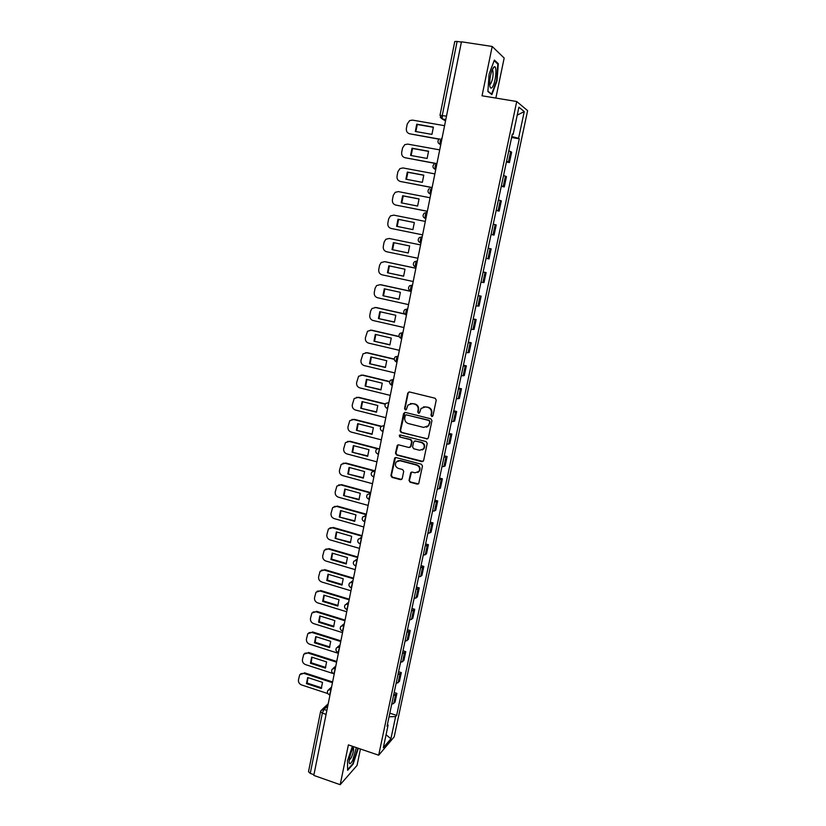 <?xml version="1.0" encoding="UTF-8"?>
<svg xmlns="http://www.w3.org/2000/svg" width="826" height="826" viewBox="0 0 826 826"><rect width="100%" height="100%" fill="white"/><g stroke="black" fill="none" stroke-linecap="round" stroke-linejoin="round"><path stroke-width="1.24" d="M431.761 416.521L432.979 415.736L436.242 400.063L435.116 398.235L409.459 391.958L407.745 393.083L404.564 408.663L405.339 409.933L406.33 409.603L407.92 405.091L412.432 403.573L414.559 404.1C417.254 405.07 418.452 407.011 418.142 409.923L417.719 411.947L418.503 413.217L419.515 412.866L421.043 408.426L425.658 406.846L427.796 407.373C430.511 408.343 431.709 410.295 431.399 413.217L430.976 415.241L431.761 416.521M423.49 406.836L428.229 407.239C430.945 408.209 432.132 410.15 431.822 413.072L431.399 415.096L432.525 416.397M409.025 391.927L408.199 392.97L405.019 408.529L406.072 409.83M410.388 403.553L415.013 403.976C417.698 404.936 418.896 406.877 418.575 409.789L418.162 411.802L419.247 413.103M409.015 480.422L410.119 482.239L417.223 484.139L418.71 483.602L422.489 466.019L421.374 464.202L396.067 457.563L394.642 458.048L390.915 475.59L392.02 477.397L400.527 479.669L402.221 478.605L403.707 471.347L402.603 469.54L398.369 468.414C395.437 467.031 394.694 464.893 396.129 462.013L399.949 460.712L416.614 465.09C419.515 466.432 420.3 468.538 418.958 471.409L415.003 472.823L412.226 472.08L410.759 472.596L409.015 480.422L410.563 482.012L418.431 483.902M378.68 755.212L348.386 744.887L340.188 784.7L313.797 775.408L461.455 41.796L492.193 46.462L482.043 95.795L516.725 101.515L378.68 755.212L394.188 736.864L527.618 110.643L516.725 101.515M426.619 439.029L428.353 437.925L431.957 420.63L430.831 418.803L405.277 412.422L403.573 413.527L400.063 430.718L401.178 432.525L427.703 438.864M427.207 443.407L423.624 460.578L421.91 461.662L396.583 455.033L395.478 453.226L397.244 445.338L398.659 444.853L408.911 447.506L410.625 446.422L411.627 441.549L410.512 439.731L399.825 436.995L399.247 435.292L400.238 434.961L426.092 441.58L427.207 443.407M495.848 98.067L504.17 58.057L492.193 46.462M340.188 784.7L357.038 765.423L360.446 748.996M313.932 774.695L310.256 773.404L308.521 771.69L320.571 711.547L322.346 713.117L310.256 773.404M446.484 116.167L440 115.31L454.775 41.507L457.119 41.434L442.271 115.433L442.292 118.954L445.524 120.957M461.393 42.085L457.119 41.434M506.555 161.328L508.444 161.979L510.654 151.581L508.764 150.89M510.654 151.581L511.645 152.201L509.446 162.557L506.41 162.01M508.444 161.979L509.446 162.557M501.258 186.346L504.283 186.903L506.462 176.619L503.561 175.494M501.361 185.85L504.283 186.903M496.147 210.506L499.162 211.084L501.32 200.873L498.388 199.923M496.219 210.196L499.162 211.084M491.078 234.491L494.072 235.09L496.219 224.951L493.256 224.166M491.098 234.377L494.072 235.09M486.029 258.373L489.013 258.92L491.15 248.853L488.166 248.244M483.148 271.971L486.122 272.59L483.117 272.136M480.98 282.203L483.995 282.585L486.122 272.59M478.161 295.522L481.124 296.152L478.089 295.863M475.983 305.857L479.018 306.074L481.124 296.152M473.215 318.898L476.158 319.548L473.112 319.425M471.006 329.347L474.072 329.398L476.158 319.548M468.311 342.119L471.233 342.79L468.156 342.821M466.081 352.661L469.158 352.568L471.233 342.79M463.427 365.175L466.349 365.856L463.252 366.042M461.176 375.82L464.284 375.562L466.349 365.856M458.585 388.065L461.486 388.767L458.368 389.108M456.313 398.813L459.442 398.411L461.486 388.767M453.784 410.801L456.664 411.513L453.526 411.998M451.481 421.642L454.63 421.084L456.664 411.513M449.003 433.371L451.874 434.094L448.714 434.744M446.69 444.316L449.86 443.614L451.874 434.094M444.264 455.797L447.124 456.53L443.934 457.325M441.931 466.824L445.121 465.978L447.124 456.53M439.556 478.058L442.395 478.812L439.195 479.741M437.202 489.188L440.413 488.187L442.395 478.812M434.879 500.164L437.708 500.928L434.486 502.012M432.504 511.387L435.736 510.241L437.708 500.928M430.232 522.125L433.051 522.899L429.809 524.128M427.837 533.431L431.089 532.15L433.051 522.899M425.617 543.931L428.426 544.726L425.163 546.089M423.201 555.33L426.474 553.916L428.426 544.726M421.033 565.593L423.831 566.399L420.548 567.896M418.606 577.075L421.89 575.526L423.831 566.399M416.48 587.1L419.267 587.926L415.963 589.558M414.032 598.674L417.347 596.981L419.267 587.926M411.967 608.473L414.735 609.299L411.41 611.064M409.5 620.13L412.824 618.302L414.735 609.299M407.476 629.691L410.233 630.537L406.888 632.437M404.988 641.43L408.333 639.479L410.233 630.537M403.016 650.774L405.752 651.631L402.407 653.655M400.517 662.597L403.873 660.511L405.752 651.631M398.586 671.714L401.312 672.581L397.946 674.739M396.067 683.608L399.443 681.398L401.312 672.581M394.188 692.508L396.903 693.386L393.517 695.678M391.648 704.485L395.045 702.152L396.903 693.386M512.223 134.514L513.111 134.545L518.904 107.194L524.252 111.593L518.563 138.324L511.8 136.538M389.046 716.792L395.623 716.586L396.656 715.419L519.306 138.83L518.563 138.324M395.623 716.586L390.915 738.764L383.326 747.706L388.106 725.094L387.446 724.381M513.111 134.545L512.337 134.008L387.033 726.312L388.106 725.094M491.873 94.649L497.004 80.855L498.295 63.695L494.382 60.081L489.106 74.103L487.887 91.51L491.873 94.649M352.413 746.25L347.467 760.705L347.622 770.338L353.074 764.174L358.339 748.273M511.593 137.488L519.306 138.83M389.81 713.168L396.656 715.419M524.252 111.593L517.231 115.113M386.062 734.748L390.915 738.764M497.242 63.53L498.295 63.695M404.781 412.38L400.527 430.553L401.632 432.359L427.052 438.854M429.623 421.745L428.839 420.465L406.413 414.848L405.421 415.189L404.781 417.75C404.482 420.64 405.669 422.582 408.343 423.552L423.645 427.414L428.333 425.762L430.047 421.59L428.839 420.465M406.124 414.828L429.262 420.32M426.505 427.197L428.756 425.607L429.179 423.872M430.047 421.59L429.603 423.717M398.06 444.832L395.943 453.04L397.048 454.847L423.057 461.455M409.995 447.341L411.069 446.236L412.071 441.373L410.956 439.566L399.825 436.995M399.908 434.93L400.28 436.82M419.608 450.273L423.542 448.869C424.946 445.968 424.172 443.841 421.229 442.488L415.313 440.97L413.599 442.055L412.597 446.928L413.702 448.745L419.608 450.273M422.231 449.994L423.975 448.683C425.38 445.782 424.605 443.655 421.663 442.302L421.229 442.488M414.693 440.95L421.663 442.302M411.503 472.08L409.459 480.195M417.801 472.462L419.391 471.192C420.733 468.321 419.959 466.215 417.047 464.883L416.614 465.09M397.812 460.784L400.414 460.505L417.047 464.883M395.437 457.542L391.39 475.373L392.484 477.17L401.694 479.452M433.382 127.111L416.738 124.199L415.302 131.458L431.936 134.39L433.382 127.111M444.564 125.686L412.432 120.1L409.655 120.586L407.239 123.972L406.371 128.443C406.072 131.282 407.197 133.079 409.737 133.812L439.153 139.036M433.423 127.318L417.306 124.499L415.85 131.551M438.967 139.191L409.737 133.812M417.306 124.499L416.738 124.199M428.57 151.22L411.998 148.215L410.584 155.422L427.125 158.447L428.57 151.22M439.7 149.878L407.714 144.106L404.792 144.664L402.551 147.937L401.684 152.366C401.395 155.195 402.51 156.981 405.039 157.725L435.343 163.311M428.601 151.385L412.577 148.474L411.131 155.525M435.085 163.393L405.039 157.725M412.577 148.474L411.998 148.215M423.79 175.153L407.301 172.066L405.886 179.211L422.354 182.339L423.79 175.153M434.868 173.894L403.026 167.946L399.98 168.576L397.895 171.715L397.038 176.124C396.748 178.932 397.864 180.708 400.373 181.472L432.122 187.523M423.81 175.277L407.879 172.283L406.454 179.325M432.101 187.605L400.373 181.472M407.879 172.283L407.301 172.066M493.545 67.35C490.943 71.635 489.663 77.448 489.684 84.789C489.994 87.938 490.799 88.847 492.089 87.504C495.466 84.046 497.51 65.605 494.351 66.782L493.545 67.35M489.663 84.448L490.53 84.066C492.812 79.626 493.556 75.063 492.771 70.386L492.131 69.869M494.154 60.69L497.83 64.077L496.591 80.711L491.615 94.071L487.908 91.149M491.016 93.968L491.615 94.071M353.879 746.756L352.65 748.862C350.42 753.704 349.222 758.051 349.068 761.923C349.357 764.793 350.596 764.195 352.774 760.116L356.316 747.582M349.15 760.292L351.205 757.824C353.115 753.477 353.869 750.194 353.466 747.974L353.26 747.736M357.906 748.129L352.805 763.782L347.612 769.656M419.05 198.921L402.634 195.741L401.23 202.845L417.626 206.056L419.05 198.921M430.067 197.744L398.38 191.622L395.21 192.324L393.279 195.339L392.422 199.706C392.133 202.494 393.248 204.28 395.747 205.054L427.341 211.27M419.061 198.994L403.222 195.927L401.808 202.959M427.331 211.311L395.747 205.054M403.222 195.927L402.634 195.741M414.332 222.524L397.998 219.251L396.604 226.303L412.917 229.607L414.332 222.524M425.297 221.42L393.765 215.132L390.491 215.885L388.685 218.787L387.838 223.134C387.559 225.901 388.654 227.687 391.142 228.472L422.592 234.852L391.142 228.472M414.342 222.545L398.586 219.396L397.203 226.427M398.586 219.396L397.998 219.251M409.655 245.962L393.393 242.607L392.02 249.607L408.25 252.993L409.655 245.962M389.583 238.549L420.568 244.919L389.18 238.477L385.814 239.292L384.121 242.08L383.285 246.396C383.006 249.142 384.1 250.918 386.578 251.724L417.884 258.27M408.271 252.963L392.02 249.607M393.981 242.72L392.618 249.7M405.008 269.235L388.829 265.786L387.456 272.745L403.615 276.214L405.008 269.235M415.87 268.274L384.627 261.656L381.178 262.523L379.599 265.208L378.762 269.493C378.484 272.229 379.578 273.995 382.046 274.81L413.196 281.521M403.656 276.142L387.456 272.745M389.397 265.91L388.055 272.797M415.881 268.223L385.236 261.728M400.393 292.342L384.286 288.811L382.923 295.718L399.01 299.27L400.393 292.342M411.203 291.464L380.105 284.681L376.584 285.6L375.107 288.181L374.271 292.425C374.002 295.15 375.087 296.916 377.544 297.742L408.55 304.618M399.082 299.167L382.923 295.718M384.833 288.935L383.532 295.729M411.224 291.361L380.724 284.712M395.809 315.284L379.774 311.681L378.432 318.537L394.436 322.171L395.809 315.284M404.688 314.066L375.623 307.54L372.02 308.501L370.637 310.989L369.811 315.212C369.542 317.907 370.626 319.683 373.073 320.509L403.935 327.55M394.529 322.026L378.432 318.537M380.311 311.794L379.041 318.516M375.035 307.448L375.623 307.54M406.041 314.923L404.503 313.88L376.243 307.53M391.266 338.082L375.303 334.385L373.961 341.19L389.893 344.917L391.266 338.082M399.206 336.709L371.163 330.245L367.508 331.247L365.381 337.834C365.113 340.519 366.197 342.284 368.633 343.12L399.35 350.317M390.006 344.731L373.961 341.19M375.82 334.499L374.581 341.138M370.327 330.142L371.163 330.245M399.123 336.502L371.783 330.204M386.744 360.714L370.853 356.935L369.521 363.698L385.391 367.498L386.744 360.714M394.25 359.31L366.734 352.795L363.027 353.838L360.983 360.301C360.725 362.975 361.798 364.731 364.225 365.588L394.797 372.939M385.525 367.281L369.521 363.698M371.359 357.049L370.151 363.605M365.66 352.681L366.734 352.795M394.239 359.073L367.363 352.712M382.252 383.192L366.445 379.33L365.123 386.052L380.91 389.924L382.252 383.192M389.604 381.808L362.335 375.18L358.587 376.264L356.615 382.614C356.357 385.267 357.431 387.022 359.837 387.89L390.285 395.396M381.065 389.676L365.123 386.052M366.92 379.454L365.753 385.918M361.045 375.087L362.335 375.18M389.655 381.55L362.975 375.076M377.802 405.504L362.056 401.581L360.745 408.25L376.46 412.205L377.802 405.504M385.205 404.203L357.968 397.43L354.178 398.535L352.279 404.781C352.021 407.414 353.094 409.169 355.49 410.047L385.794 417.698M376.635 411.926L360.745 408.25M362.521 401.694L361.375 408.085M356.471 397.347L357.968 397.43M385.35 403.935L358.608 397.275M373.373 427.682L357.699 423.666L356.398 430.294L372.041 434.331L373.373 427.682M381.054 426.515L353.631 419.515L349.801 420.651L347.973 426.794C347.715 429.417 348.779 431.162 351.164 432.05L381.333 439.855M372.237 434.011L356.398 430.294M358.154 423.779L357.038 430.098M351.938 419.453L353.631 419.515M381.313 426.226L354.271 419.329M368.974 449.695L353.373 445.606L352.082 452.194L367.653 456.303L368.974 449.695M377.131 448.725L349.326 441.456L345.464 442.622L343.699 448.663C343.44 451.264 344.504 453.009 346.879 453.908L376.904 461.848M367.869 455.952L352.082 452.194M353.807 445.73L352.723 451.956M347.457 441.425L349.326 441.456M377.627 448.456L349.966 441.239M364.607 471.563L349.078 467.402L347.787 473.948L363.295 478.13L364.607 471.563M373.848 470.944L345.041 463.252L341.159 464.429L339.445 470.376C339.187 472.968 340.25 474.713 342.614 475.611L372.505 483.706M363.533 477.748L347.787 473.948M349.501 467.516L348.438 473.68M343.017 463.252L345.041 463.252M374.746 470.758L345.691 462.994M360.27 493.287L344.814 489.054L343.533 495.548L358.969 499.802L360.27 493.287M370.471 492.998L340.787 484.893L336.884 486.091L335.222 491.945C334.974 494.516 336.027 496.261 338.381 497.18L368.138 505.409M359.227 499.389L343.533 495.548M345.216 489.168L344.184 495.249M338.619 484.924L340.787 484.893M370.719 492.606L341.448 484.614M355.965 514.866L340.57 510.561L339.3 517.004L354.674 521.34L355.965 514.866M366.269 514.681L336.564 506.39L332.641 507.608L331.03 513.38C330.782 515.93 331.825 517.675 334.169 518.594L363.801 526.967M354.943 520.896L339.3 517.004M340.962 510.664L339.961 516.673M334.262 506.462L336.564 506.39M366.362 514.206L337.235 506.08M351.68 536.301L336.368 531.913L335.098 538.325L350.4 542.723L351.68 536.301M361.943 536.177L332.372 527.752L328.428 528.981L326.859 534.659C326.611 537.199 327.664 538.934 329.997 539.874L359.486 548.381M350.689 542.248L335.098 538.325M336.74 532.027L335.759 537.963M329.946 527.855L332.372 527.752M362.046 535.671L333.043 527.401M347.436 557.581L332.176 553.131L330.927 559.501L346.156 563.972L347.436 557.581M357.648 557.529L328.211 548.97L324.246 550.209L322.729 555.805C322.481 558.324 323.524 560.059 325.847 561.009L355.211 569.651M346.466 563.466L331.598 559.099L330.927 559.501M332.548 553.234L331.598 559.099M325.681 549.104L328.211 548.97M357.751 556.982L328.882 548.588M343.213 578.727L328.025 574.204L326.776 580.533L341.943 585.076L343.213 578.727M353.373 578.737L324.071 570.043L320.096 571.293L318.609 576.806C318.371 579.315 319.404 581.05 321.727 582L350.957 590.776M342.274 584.54L327.447 580.1L326.776 580.533M328.376 574.307L327.447 580.1M321.438 570.208L324.071 570.043M353.497 578.159L324.742 569.63M339.021 599.738L323.895 595.143L322.656 601.421L337.762 606.036L339.021 599.738M349.14 599.81L319.961 590.972L315.976 592.232L314.53 597.673C314.293 600.161 315.325 601.896 317.628 602.856L346.734 611.767M338.102 605.468L323.338 600.967L322.656 601.421M324.236 595.247L323.338 600.967M317.246 591.168L319.961 590.972M349.264 599.191L320.643 590.528M334.85 620.594L319.796 615.938L318.568 622.184L333.601 626.862L334.85 620.594M344.927 620.739L315.873 611.767L311.887 613.026L310.473 618.395C310.235 620.884 311.268 622.608 313.56 623.578L342.532 632.613M333.962 626.273L319.249 621.689L318.568 622.184M320.127 616.041L319.249 621.689M313.085 611.994L315.873 611.767M345.051 620.089L316.565 611.302M330.71 641.327L315.728 636.609L314.5 642.804L329.471 647.543L330.71 641.327M340.735 641.523L311.815 632.427L307.819 633.697L306.446 638.994C306.209 641.451 307.231 643.175 309.513 644.156L338.361 653.325M329.853 646.923L315.191 642.287L314.5 642.804M316.038 636.701L315.191 642.287M308.955 632.675L311.815 632.427M340.88 640.842L312.507 631.931M326.6 661.915L311.681 657.135L310.462 663.288L325.372 668.1L326.6 661.915M336.585 662.173L307.788 652.953L303.782 654.223L302.44 659.447C302.202 661.894 303.225 663.619 305.496 664.6L333.549 673.675M325.764 667.449L311.154 662.741L310.462 663.288M311.98 657.228L311.154 662.741M304.866 653.221L307.788 652.953M336.729 661.461L308.48 652.426M322.512 682.379L307.664 677.527L306.456 683.639L321.293 688.512L322.512 682.379M332.455 682.689L303.782 673.345L299.776 674.615L298.465 679.767C298.227 682.204 299.249 683.918 301.511 684.919L327.829 693.582M321.706 687.841L307.148 683.061L306.456 683.639M307.943 677.619L307.148 683.061M300.809 673.634L303.782 673.345M332.599 681.946L304.484 672.787M327.788 705.889L323.957 709.441L322.346 713.117L326.074 714.366M326.869 710.422L323.957 709.441L321.097 710.391L320.767 711.238M445.761 119.739L442.468 119.171L440.268 117.333M398.111 682.792L399.99 673.933M402.561 661.822L404.441 652.912M407.032 640.718L408.932 631.745M411.534 619.469L413.444 610.435M416.056 598.076L417.987 588.979M420.62 576.538L422.561 567.379M425.214 554.855L427.176 545.635M429.84 533.018L431.812 523.725M434.507 511.026L436.479 501.681M439.195 488.889L441.187 479.472M443.913 466.587L445.926 457.108M448.673 444.14L450.697 434.6M453.464 421.528L455.498 411.916M458.285 398.762L460.34 389.087M463.138 375.84L465.203 366.094M468.032 352.754L470.118 342.935M472.957 329.502L475.053 319.61M477.924 306.074L480.03 296.121M482.921 282.492L485.038 272.466M487.949 258.734L490.086 248.636M493.019 234.811L495.177 224.631M498.119 210.713L500.298 200.46M503.271 186.439L505.45 176.114M393.703 703.618L395.571 694.821M331.185 689.008L329.574 694.842M331.102 689.4L327.974 690.278C326.931 692.167 327.344 693.654 329.223 694.728L329.977 694.976M335.439 667.873L333.849 673.706M335.366 668.244L332.228 669.122C331.164 671.022 331.587 672.509 333.487 673.582L334.241 673.83M339.723 646.582L338.154 652.416M339.651 646.934L336.523 647.811C335.439 649.721 335.852 651.218 337.772 652.303L338.526 652.54M344.039 625.148L342.48 630.992M343.967 625.488L340.839 626.366C339.734 628.276 340.157 629.773 342.098 630.868L342.842 631.095M348.376 603.569L346.848 609.412M348.314 603.889L345.185 604.766C344.06 606.687 344.483 608.194 346.445 609.289L347.178 609.516M352.754 581.834L351.236 587.689M352.692 582.144L349.563 583.022C348.417 584.942 348.84 586.46 350.823 587.565L351.556 587.782M357.162 559.956L355.665 565.81M357.1 560.245L353.972 561.122C352.805 563.053 353.218 564.571 355.242 565.686L355.965 565.903M361.592 537.922L360.115 543.787M361.54 538.191L358.422 539.068C357.214 540.999 357.637 542.537 359.682 543.663L360.394 543.869M366.063 515.734L364.328 521.526M366.011 515.982L362.893 516.859C361.664 518.8 362.077 520.349 364.152 521.485L364.865 521.681M370.554 493.39L368.654 499.152L369.356 499.338M370.513 493.628L367.405 494.485C366.135 496.447 366.558 497.995 368.654 499.152M375.087 470.892L373.6 476.819M375.045 471.109L371.948 471.966C370.647 473.928 371.06 475.497 373.197 476.654L373.889 476.839M379.64 448.239L378.153 454.186M379.609 448.425L376.522 449.272C375.19 451.254 375.603 452.834 377.761 454.011L378.442 454.186M384.235 425.421L382.748 431.389M384.204 425.596L381.137 426.423C379.753 428.415 380.166 430.016 382.366 431.203L383.037 431.378M388.86 402.448L387.363 408.436M388.829 402.592L385.783 403.408C384.358 405.421 384.761 407.032 387.002 408.24L387.662 408.405M393.517 379.299L393.217 379.361C391.906 380.807 391.39 382.717 391.669 385.112L392.02 385.319M393.496 379.433L390.471 380.228C388.994 382.252 389.397 383.884 391.669 385.112L392.319 385.267M396.986 362.098L396.366 361.819C396.077 359.372 396.594 357.441 397.905 356.037L398.215 355.996M398.194 356.099L395.189 356.873C393.661 358.918 394.054 360.559 396.366 361.819L397.007 361.974M401.704 338.65L401.106 338.361C400.806 335.862 401.322 333.921 402.634 332.537L402.933 332.517M402.923 332.599L399.949 333.353C398.369 335.418 398.751 337.08 401.106 338.361L401.735 338.505M406.454 315.026L405.865 314.737C405.566 312.176 406.082 310.225 407.404 308.872L407.693 308.872M407.683 308.934L404.75 309.667C403.098 311.732 403.47 313.426 405.865 314.737L406.485 314.871M411.245 291.227L410.677 290.938C410.367 288.326 410.873 286.354 412.195 285.042L412.494 285.053M412.484 285.104L409.593 285.796C407.868 287.892 408.23 289.606 410.677 290.938L411.276 291.072M416.067 267.263L415.509 266.974C415.189 264.289 415.695 262.317 417.027 261.026L414.466 261.749C412.67 263.855 413.021 265.6 415.509 266.974L416.108 267.097M420.93 243.123L418.71 241.657M420.961 242.947L420.382 242.834C417.842 241.419 417.512 239.654 419.391 237.527L421.89 236.845C420.558 238.094 420.062 240.087 420.382 242.834L420.64 243.061M427.083 212.54L426.794 212.489C425.462 213.697 424.956 215.71 425.297 218.518L423.531 217.238M432.029 187.998L431.74 187.946C430.398 189.123 429.892 191.157 430.232 194.027L428.405 192.654M437.006 163.28L436.706 163.228C435.364 164.374 434.868 166.418 435.219 169.361L433.32 167.895M442.013 138.376L441.724 138.324C440.372 139.429 439.876 141.494 440.237 144.509L438.265 142.95M425.855 218.632L425.297 218.518C422.695 217.062 422.375 215.266 424.358 213.118L426.794 212.489M415.726 267.19L413.929 265.9M410.863 291.144L409.19 289.967M401.24 338.536L399.856 337.617M396.48 361.974L395.251 361.189M391.761 385.246L390.708 384.606M387.074 408.343L386.207 407.848M382.417 431.286L381.757 430.924M389.789 238.58L389.18 238.477M440.764 144.602L440.237 144.509C437.45 142.898 437.212 140.998 439.525 138.809M435.756 169.454L435.219 169.361C432.494 167.802 432.235 165.943 434.424 163.765M430.79 194.131L430.232 194.027C427.579 192.53 427.29 190.692 429.365 188.534M370.647 492.915L369.552 493.452M366.186 515.094L364.855 515.806M361.757 537.117L360.208 538.025M357.348 558.985L355.603 560.09M352.981 580.699L351.05 582.01M348.644 602.268L346.548 603.785M344.328 623.682L342.078 625.406M340.054 644.951L337.658 646.892M335.8 666.076L333.281 668.224M331.577 687.056L328.934 689.411M445.803 119.563L442.292 118.954L440 115.31M321.985 709.565L328.201 703.814M491.976 70.262L492.771 70.386M492.203 69.694L494.351 66.782"/></g></svg>
